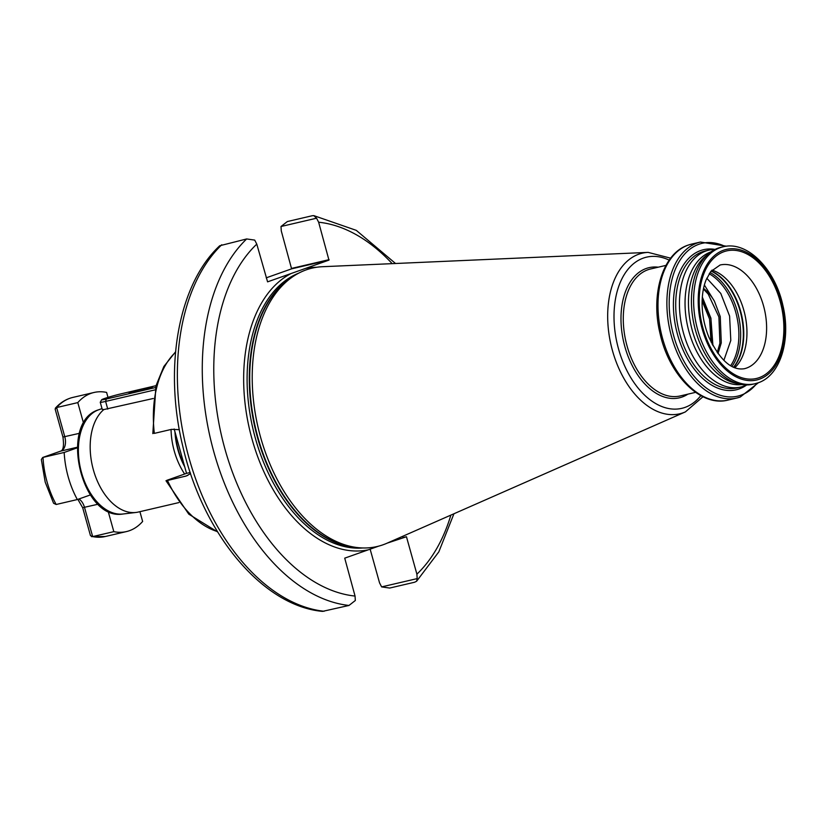 <?xml version="1.0" encoding="UTF-8"?>
<svg xmlns="http://www.w3.org/2000/svg" width="827" height="827" viewBox="0 0 827 827"><rect width="100%" height="100%" fill="white"/><g stroke="black" fill="none" stroke-linecap="round" stroke-linejoin="round"><path stroke-width="1.24" d="M704.377 285.036L714.373 301.09A43.056 26.764 76.9 0 0 703.55 288.406M746.709 384.948A71.928 44.71 76.9 0 1 739.214 388.917A71.928 44.71 76.9 0 1 677.592 334.718A71.928 44.71 76.9 0 1 700.583 250.571A71.928 44.71 76.9 0 1 715.066 249.403A70.295 43.697 76.9 0 0 708.904 250.126A70.295 43.697 76.9 0 0 706.01 250.974A70.295 43.697 76.9 0 0 682.906 330.872A70.295 43.697 76.9 0 0 740.858 387.036A70.295 43.697 76.9 0 0 743.762 386.178A70.295 43.697 76.9 0 0 746.688 384.948M723.067 246.818C747.205 240.492 774.951 268.899 782.828 305.163C791.243 339.452 780.626 375.468 758.132 382.818L755.02 383.728A70.295 43.697 76.9 0 1 697.068 327.564A70.295 43.697 76.9 0 1 720.172 247.666A70.295 43.697 76.9 0 1 723.067 246.818L720.886 247.325A70.295 43.697 76.9 0 0 717.981 248.183A70.295 43.697 76.9 0 0 709.277 253.114A70.295 43.697 76.9 0 0 694.308 325.714A70.295 43.697 76.9 0 0 739.865 384.183A70.295 43.697 76.9 0 0 752.839 384.235L755.02 383.728A70.295 43.697 76.9 0 0 757.925 382.88M392.194 263.648A190.375 118.333 76.9 0 0 318.643 222.225L328.96 260.123L267.586 281.852L256.784 244.12A190.375 118.333 76.9 0 0 224.872 448.772A190.375 118.333 76.9 0 0 355.052 596.06L344.725 558.153L378.756 546.109M670.656 258.179L648.141 252.38L322.375 266.718A142.937 88.851 76.9 0 0 306.248 269.85A142.937 88.851 76.9 0 0 294.484 275.598A142.937 88.851 76.9 0 0 258.096 427.518A142.937 88.851 76.9 0 0 357.977 547.639A142.937 88.851 76.9 0 0 383.015 544.797A142.937 88.851 76.9 0 0 386.912 543.256L685.376 411.908L702.991 396.733M711.065 342.078L709.556 319.098L702.123 300.904M702.216 298.64L710.92 318.788L712.099 344.125M175.531 352.25A97.937 60.878 76.9 0 0 154.329 433.379L153.698 433.224M166.847 480.322L186.54 473.354L174.156 428.986M154.329 433.379L171.602 429.347L179.325 429.668M190.582 473.561L186.333 475.98L167.478 480.477A97.937 60.878 76.9 0 0 217.387 531.565M171.055 429.471A55.089 34.248 76.9 0 0 184.648 474.026M154.928 389.899L105.618 401.415A14.286 0.775 164.4 0 1 100.253 402.284L102.217 409.313L103.809 409.572L153.295 398.48M103.809 409.572A55.089 34.248 76.9 0 0 94.144 472.444A55.089 34.248 76.9 0 0 135.959 512.461A55.089 34.248 76.9 0 0 138.305 512.047L178.859 502.589M717.236 352.571L719.924 343.195L718.901 316.927L708.201 294.081L703.426 289.047M714.373 301.09L720.255 316.607L721.278 342.874L718.001 353.625M256.784 244.12L254.706 240.099L246.653 238.951L219.734 245.753C178.312 284.25 163.705 367.24 182.591 445.422C202.243 532.877 262.107 605.984 322.54 611.38L348.984 605.457L355.331 600.495L355.052 596.06M387.212 543.122L406.46 536.744L416.901 574.165A190.375 118.333 76.9 0 0 450.88 515.107M281.004 226.505L287.351 221.543L312.255 215.733L313.795 215.62L316.565 218.204L281.004 226.505L281.283 230.94L291.6 268.847L266.201 277.841M417.18 578.6L416.601 581.247L414.585 582.239L389.682 588.049L381.629 586.901L417.18 578.6L416.901 574.165M370.134 549.159L379.552 582.88L381.629 586.901M709.277 253.114L705.803 255.936A68.248 42.425 76.9 0 0 691.269 326.427A68.248 42.425 76.9 0 0 735.503 383.201L739.865 384.183M710.807 251.946A68.248 42.425 76.9 0 0 687.847 327.223A68.248 42.425 76.9 0 0 741.757 384.555M318.643 222.225L316.565 218.204M734.779 367.767A53.259 33.101 76.9 0 0 744.765 313.94A53.259 33.101 76.9 0 0 711.985 270.098M723.863 360.365L730.799 340.455L729.6 316.079L720.772 293.43L706.785 278.265M702.319 297.089L710.9 318.147L712.926 345.665M190.231 472.496L186.54 473.354M60.247 451.294A4.9 3.825 70.5 0 1 60.547 451.16C63.317 450.477 64.113 445.774 62.945 437.049L55.151 409.107L56.629 407.546L64.785 436.749A12.24 7.608 -103.1 0 1 60.867 451.066L43.014 457.393A71.411 44.389 76.9 0 0 47.046 481.841A71.411 44.389 76.9 0 0 56.164 504.491L53.579 503.261L45.206 482.141L41.35 459.523L42.704 457.476L64.186 452.452A71.411 44.389 76.9 0 0 68.207 476.9A71.411 44.389 76.9 0 0 77.335 499.549L91.383 494.577M78.958 498.97A12.24 7.608 -103.1 0 1 84.509 507.396L92.665 536.589L113.826 531.647A71.411 44.389 76.9 0 0 126.448 531.575A71.411 44.389 76.9 0 0 142.637 521.455L139.908 511.675M107.986 510.724L113.826 531.647M56.164 504.491L77.335 499.549M78.431 447.407L64.186 452.452M55.357 408.187C60.299 402.635 66.119 399.048 72.817 397.425A71.411 44.389 76.9 0 0 56.629 407.546L77.8 402.604L83.816 424.158M107.996 397.394L106.6 392.411A71.411 44.389 76.9 0 0 93.989 392.484A71.411 44.389 76.9 0 0 77.8 402.604M91.549 536.64L105.277 536.516A71.411 44.389 76.9 0 1 92.665 536.589L90.474 535.627L82.669 507.695L77.862 499.363M156.003 385.682L120.67 393.931A12.24 0.662 -15.6 0 0 108.471 397.239A12.24 0.662 -15.6 0 0 101.68 399.73A12.24 0.662 -15.6 0 0 106.269 399.027L133.509 392.67A12.24 0.662 -15.6 0 0 145.986 389.259A12.24 0.662 -15.6 0 0 152.499 386.829A12.24 0.662 -15.6 0 0 147.909 387.574A12.24 0.662 -15.6 0 0 135.421 390.975A12.24 0.662 -15.6 0 0 128.919 393.414A12.24 0.662 -15.6 0 0 133.509 392.67L155.507 387.532M100.253 402.284A14.286 0.775 164.4 0 1 100.263 402.232L101.68 399.73M174.962 431.88A54.003 33.566 76.9 0 0 184.741 466.893M175.438 433.586A53.951 33.535 76.9 0 0 184.276 465.26M746.502 368.087A53.259 33.101 76.9 0 0 763.993 307.561A53.259 33.101 76.9 0 0 720.09 265.012L710.734 271.576L706.082 279.94C703.395 286.649 702.061 294.66 702.092 303.974C702.268 315.273 704.501 326.283 708.801 336.992C719.883 360.148 731.719 370.734 744.3 368.728A53.259 33.101 76.9 0 0 746.502 368.087M723.945 251.697A65.498 40.709 -103.1 0 1 780.068 301.059A65.498 40.709 -103.1 0 1 759.124 377.681A65.498 40.709 -103.1 0 1 703.012 328.329A65.498 40.709 -103.1 0 1 723.945 251.697M727.956 400.103C700.748 407.266 669.198 375.158 660.132 333.932C650.373 294.722 662.499 253.455 688.043 245.143L691.558 244.12A80.085 49.785 76.9 0 0 688.25 245.081A80.085 49.785 76.9 0 0 661.941 336.113A80.085 49.785 76.9 0 0 727.956 400.103L736.857 398.025A80.085 49.785 76.9 0 0 740.165 397.053M691.558 244.12L700.459 242.042A80.085 49.785 76.9 0 0 697.151 243.004A80.085 49.785 76.9 0 0 670.831 334.036A80.085 49.785 76.9 0 0 736.857 398.025L740.268 397.022L758.4 382.725M725.124 246.415A78.451 48.772 76.9 0 0 698.836 244.285A78.451 48.772 76.9 0 0 673.757 336.072A78.451 48.772 76.9 0 0 740.971 395.192A78.451 48.772 76.9 0 0 757.046 383.18M708.904 250.126L705.173 250.994A70.295 43.697 76.9 0 0 702.268 251.842A70.295 43.697 76.9 0 0 679.174 331.741A70.295 43.697 76.9 0 0 737.126 387.904L740.858 387.036M759.537 379.159A67.028 41.66 76.9 0 0 780.967 300.739A67.028 41.66 76.9 0 0 723.542 250.23A67.028 41.66 76.9 0 0 702.113 328.65A67.028 41.66 76.9 0 0 759.537 379.159M291.083 273.53A144.167 89.616 76.9 0 0 252.049 439.147A144.167 89.616 76.9 0 0 368.232 549.841M298.805 273.106A141.717 88.096 76.9 0 0 252.928 428.727A141.717 88.096 76.9 0 0 362.95 547.96M293.905 275.97A141.717 88.096 76.9 0 0 255.109 428.221A141.717 88.096 76.9 0 0 357.285 547.557M294.484 275.598L291.642 277.407A141.799 88.148 76.9 0 0 255.543 428.117A141.799 88.148 76.9 0 0 354.618 547.278L357.977 547.639M648.141 252.38A82.462 51.264 76.9 0 0 638.837 254.178A82.462 51.264 76.9 0 0 612.476 350.658A82.462 51.264 76.9 0 0 683.123 412.797A82.462 51.264 76.9 0 0 685.376 411.908M669.219 260.143A77.614 48.245 76.9 0 0 643.334 258.096A77.614 48.245 76.9 0 0 618.524 348.901A77.614 48.245 76.9 0 0 685.025 407.391A77.614 48.245 76.9 0 0 700.831 395.616M658.251 267.183A66.822 41.536 76.9 0 0 646.238 268.475A66.822 41.536 76.9 0 0 624.871 346.658A66.822 41.536 76.9 0 0 682.12 397.012A66.822 41.536 76.9 0 0 687.878 394.159M665.973 265.384L650.611 268.971A65.188 40.523 76.9 0 0 647.913 269.757A65.188 40.523 76.9 0 0 626.494 343.856A65.188 40.523 76.9 0 0 680.239 395.937L695.61 392.349M348.984 605.457A198.532 123.409 -103.1 0 1 213.842 451.924A198.532 123.409 -103.1 0 1 246.653 238.951M221.75 244.761A198.532 123.409 76.9 0 0 188.938 457.734A198.532 123.409 76.9 0 0 324.081 611.267M316.565 267.276A144.167 89.616 76.9 0 0 305.463 268.444M406.46 536.744L402.873 537.571M328.96 260.123L291.6 268.847M329.094 259.647L291.735 268.372M711.251 270.936A54.706 34 -103.1 0 1 741.519 314.694A54.706 34 -103.1 0 1 733.756 367.333M733.539 367.24A54.789 34.052 76.9 0 0 741.085 314.798A54.789 34.052 76.9 0 0 711.106 271.111M710.031 272.528A54.789 34.052 -103.1 0 1 738.418 315.418A54.789 34.052 -103.1 0 1 731.947 366.444M730.634 365.689A54.065 33.607 76.9 0 0 736.661 315.831A54.065 33.607 76.9 0 0 709.184 273.789M98.661 409.789A53.631 33.338 76.9 0 0 98.64 409.789A53.631 33.338 76.9 0 0 80.591 468.95A53.631 33.338 76.9 0 0 122.965 514.001L135.959 512.461M184.752 476.445L187.822 475.36M82.669 507.695L98.155 504.212M42.704 457.476L60.547 451.16A4.9 3.825 70.5 0 1 60.867 451.066L77.293 447.242M62.945 437.049L79.506 433.307M107.758 409.107L105.618 401.415L106.269 399.027M700.459 242.042L726.54 246.229M175.582 351.785L163.86 366.485L155.931 385.93L152.83 433.617M165.979 480.714L188.794 514.167L217.625 531.957M313.795 215.62L356.292 230.361L395.533 263.503M453.94 513.753L438.827 551.857L416.601 581.247M122.965 514.001C81.408 521.237 58.179 421.698 98.64 409.789L102.021 408.6M105.277 536.516L126.448 531.575M72.817 397.425L93.989 392.484"/></g></svg>
